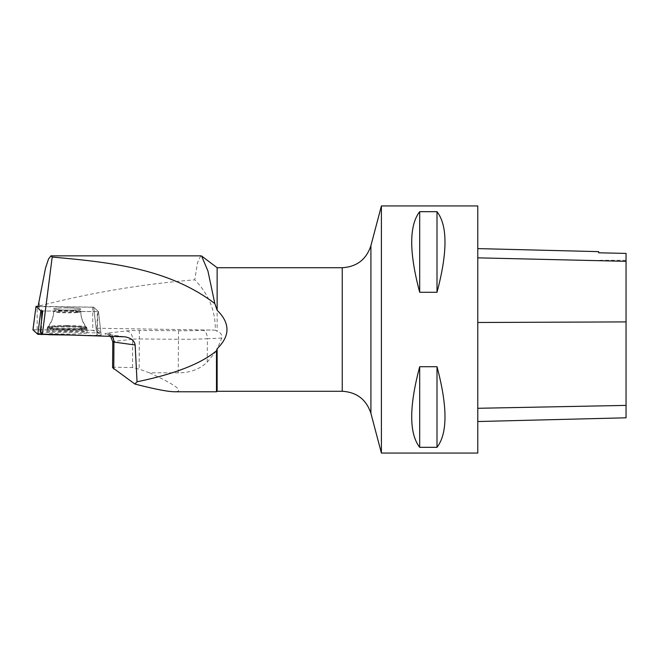 <?xml version="1.0" encoding="UTF-8"?>
<svg xmlns="http://www.w3.org/2000/svg" width="659" height="659" viewBox="0 0 659 659"><rect width="100%" height="100%" fill="white"/><g stroke="black" fill="none" stroke-linecap="round" stroke-linejoin="round"><path stroke-width="0.49" stroke-dasharray="3.29 2.47" d="M57.63 308.173A13.592 1.087 -179.6 0 1 72.441 308.041A13.592 1.087 -179.6 0 1 80.826 309.104A13.592 1.087 -179.6 0 1 67.234 310.092A13.592 1.087 -179.6 0 1 53.643 308.914A13.592 1.087 -179.6 0 1 57.63 308.173M41.789 310.941L98.471 311.641L93.619 307.16L38.082 306.311M96.931 335.415L72.795 335.069L95.769 335.398L99.871 333.891L92.762 330.307L96.338 330.62L101.198 335.126L96.931 335.415L97.351 311.723M32.975 329.78L92.771 330.307L32.966 329.838M52.877 331.238A20.083 1.606 -179.6 0 1 74.714 331.04A20.083 1.606 -179.6 0 1 87.153 332.606A20.083 1.606 -179.6 0 1 81.271 333.709A20.083 1.606 -179.6 0 1 59.326 333.899A20.083 1.606 -179.6 0 1 46.995 332.317A20.083 1.606 -179.6 0 1 52.877 331.238M200.756 255.849L197.552 262.521L194.776 279.82C208.738 294.103 215.584 310.875 215.312 330.159L217.132 331.288L217.132 267.719M215.312 330.159L96.173 328.223L100.909 332.606L98.52 311.699L93.71 307.251L38.041 306.608L42.753 310.966L98.52 311.699M40.207 332.062L41.229 332.095L41.171 324.187M97.927 311.74L97.161 332.877L41.229 332.095M97.161 332.877L100.909 332.606M39.672 306.493L38.79 300.875M39.746 305.85C90.563 292.761 142.237 284.087 194.776 279.82M216.482 391.776L216.482 350.753L221.803 338.026C222.132 334.681 220.576 332.441 217.132 331.288M67.234 307.934A13.592 1.087 0.4 0 0 53.643 308.923A13.592 1.087 0.4 0 0 67.226 310.109A13.592 1.087 0.4 0 0 80.826 309.112A13.592 1.087 0.4 0 0 67.234 307.934M96.173 328.223L93.71 307.251M217.132 348.454L217.132 391.281M216.482 350.753L207.214 362.186C199.504 369.337 189.841 372.879 178.227 372.829L149.502 372.813C176.142 385.153 184.545 391.479 174.709 391.776M381.396 205.938L381.396 453.062M477.775 205.938L477.775 453.062M419.701 292.283L436.999 292.283C447.65 252.372 447.65 225.502 436.999 211.679L419.701 211.679C409.05 225.502 409.05 252.372 419.701 292.283L419.701 211.679M419.701 447.321L436.999 447.321C447.65 433.498 447.65 406.628 436.999 366.717L419.701 366.717C409.05 406.628 409.05 433.498 419.701 447.321L419.701 366.717M477.775 322.457L477.775 421.529L477.775 248.6L477.775 322.457L626.05 321.872L626.05 417.806M598.619 252.809L598.619 251.631M626.05 253.418L626.05 321.872M436.999 292.283L436.999 211.679M436.999 447.321L436.999 366.717M149.502 372.813L139.131 369.131L132.508 367.565L113.883 367.187L112.598 367.664M67.094 331.551A19.943 1.598 -179.6 0 1 47.143 329.813A19.943 1.598 -179.6 0 1 67.103 328.363A19.943 1.598 -179.6 0 1 87.037 330.093A19.943 1.598 -179.6 0 1 67.094 331.551M41.624 320.398L41.402 333.166M92.68 307.078L92.771 330.307M37.217 329.533L37.126 306.295M101.198 335.126L98.471 311.641L101.181 335.101M96.338 330.62L93.619 307.16M81.098 329.747A19.803 1.582 0.4 0 0 86.906 328.66A19.803 1.582 0.4 0 0 67.111 326.946A19.803 1.582 0.4 0 0 47.3 328.38A19.803 1.582 0.4 0 0 59.467 329.937A19.803 1.582 0.4 0 0 81.098 329.747M80.859 328.874A19.457 1.557 -179.6 0 1 59.046 329.039A19.457 1.557 -179.6 0 1 47.695 327.432A19.457 1.557 -179.6 0 1 67.119 326.114A19.457 1.557 -179.6 0 1 86.518 327.704A19.457 1.557 -179.6 0 1 80.859 328.874M76.823 312.58A13.592 1.087 0.4 0 0 80.81 311.839A13.592 1.087 0.4 0 0 72.424 310.776A13.592 1.087 0.4 0 0 57.613 310.908A13.592 1.087 0.4 0 0 53.626 311.649A13.592 1.087 0.4 0 0 62.012 312.712A13.592 1.087 0.4 0 0 76.823 312.58M123.307 336.683L107.244 334.467A15.816 1.269 -179.6 0 1 107.483 333.116L126.133 330.95A15.816 1.269 -179.6 0 1 139.403 330.472L178.515 330.744A42.505 3.402 0.4 0 0 202.906 330.299L212.157 329.846M221.803 338.026L207.379 338.734A7.908 4.522 -92.8 0 0 202.906 330.299M342.243 391.281L342.243 267.719M107.244 334.467A7.908 6.73 -82.1 0 1 108.274 334.517A7.908 6.73 -82.1 0 1 111.766 336.321M626.05 405.45L477.775 408.349M626.05 261.236L477.775 257.751M370.918 413.366L370.918 245.634M178.227 372.829L178.457 339.261L139.337 338.981L139.131 369.131M178.515 330.744L178.457 339.261A50.413 4.036 -179.6 0 0 207.379 338.734L207.214 362.186M132.508 367.565L132.706 339.228L114.065 341.395L113.883 367.187M107.483 333.116A7.908 6.615 83.4 0 1 114.065 341.395A7.908 0.634 0.4 0 0 112.788 341.724M139.403 330.472L139.337 338.981A7.908 0.634 0.4 0 0 132.706 339.228A7.908 6.615 83.4 0 0 126.133 330.95M67.103 329.525A19.803 1.582 0.4 0 0 86.906 328.067A19.803 1.582 0.4 0 0 67.103 326.353A19.803 1.582 0.4 0 0 47.3 327.787A19.803 1.582 0.4 0 0 67.103 329.525M67.226 310.068A13.592 1.087 0.4 0 0 53.634 311.056A13.592 1.087 0.4 0 0 67.218 312.242A13.592 1.087 0.4 0 0 80.818 311.246A13.592 1.087 0.4 0 0 67.226 310.068M67.111 325.53A19.457 1.557 -179.6 0 1 86.518 327.111A19.457 1.557 -179.6 0 1 67.103 328.643A19.457 1.557 -179.6 0 1 47.703 326.839A19.457 1.557 -179.6 0 1 67.111 325.53M47.143 329.813L47.3 327.787L49.128 325.027C52.053 320.851 53.552 316.196 53.634 311.056L53.626 311.649C53.552 316.781 52.045 321.444 49.12 325.612L47.3 328.38L46.995 332.317M87.037 330.093L86.906 328.067L85.118 325.274C82.26 321.065 80.818 316.386 80.818 311.246L80.81 311.839C80.818 316.979 82.251 321.65 85.118 325.867L86.906 328.66L87.153 332.606M110.613 336.279L107.574 334.401L125.053 336.84M626.05 260.305L598.619 260.305M100.909 332.614L100.596 329.871"/><path stroke-width="0.99" d="M38.082 306.311L36.006 306.377L40.85 310.859L41.789 310.941L41.624 320.398M36.006 306.377L32.966 329.838L36.995 333.569L49.68 334.747L72.795 335.069L37.81 334.319L32.975 329.78M342.243 391.281C356.791 392.171 366.346 399.527 370.918 413.366L370.918 245.634C366.346 259.465 356.791 266.829 342.243 267.719L342.243 391.281L217.132 391.281L217.132 348.735C230.246 335.909 230.246 323.091 217.132 310.265L214.818 303.552L207.939 271.055L201.605 256.013L200.756 255.849M217.132 310.265L217.132 267.719L201.605 256.013M217.132 391.281L216.482 391.776L174.709 391.776C168.037 391.718 154.758 389.139 134.864 384.024L137.047 381.775L135.153 345.003C134.461 340.719 131.1 338.001 125.053 336.84L42.415 334.105L52.185 257.051C107.705 262.093 167.872 267.818 214.818 303.552M42.753 310.966L40.207 332.062L42.415 334.105M38.041 306.608L45.487 268.172L48.519 258.987L51.015 255.766L52.185 257.051M217.132 348.735L216.482 350.835L216.482 391.776M137.047 381.775C174.297 374.131 200.781 363.817 216.482 350.835M113.752 368.974L113.941 342.062A7.908 0.634 0.4 0 1 112.788 341.724L112.598 367.664L134.864 384.024M381.396 453.062L381.396 205.938L477.775 205.938L477.775 453.062L381.396 453.062L370.918 413.366M419.701 366.717L436.999 366.717C447.65 406.628 447.65 433.498 436.999 447.321L419.701 447.321C409.05 433.498 409.05 406.628 419.701 366.717L419.701 447.321M419.701 211.679L436.999 211.679C447.65 225.502 447.65 252.372 436.999 292.283L419.701 292.283C409.05 252.372 409.05 225.502 419.701 211.679L419.701 292.283M477.775 421.529L626.05 417.806L626.05 253.418L598.619 252.792L626.05 253.418M477.775 248.6L598.619 251.631L598.619 252.809M436.999 366.717L436.999 447.321M436.999 211.679L436.999 292.283M41.402 333.166L41.377 334.632M37.81 334.319L40.85 310.859M111.766 336.321A7.908 6.73 -82.1 0 1 113.941 342.062L135.153 345.003M626.05 405.4L477.775 408.292M626.05 321.905L477.775 322.49M626.05 261.318L477.775 257.842M36.006 306.369L32.95 329.813M200.987 255.849L51.015 255.849M342.243 267.719L217.132 267.719M370.918 245.634L381.396 205.938M112.788 341.724L110.613 336.279"/></g></svg>
